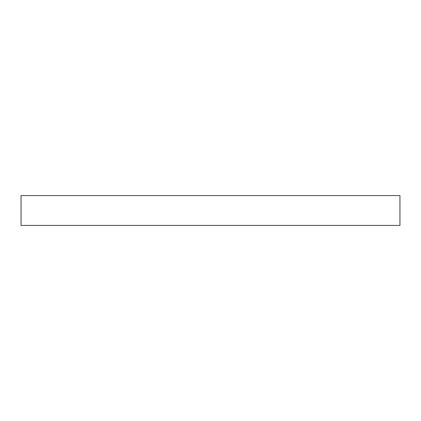 <?xml version="1.0" encoding="UTF-8"?>
<svg xmlns="http://www.w3.org/2000/svg" width="421" height="421" viewBox="0 0 421 421"><rect width="100%" height="100%" fill="white"/><g stroke="black" fill="none" stroke-linecap="round" stroke-linejoin="round"><path stroke-width="0.63" d="M21.05 195.581L21.05 225.419L399.95 225.419L399.95 195.581L21.05 195.581L21.05 225.419L399.95 225.419L399.95 195.581L21.05 195.581"/></g></svg>
